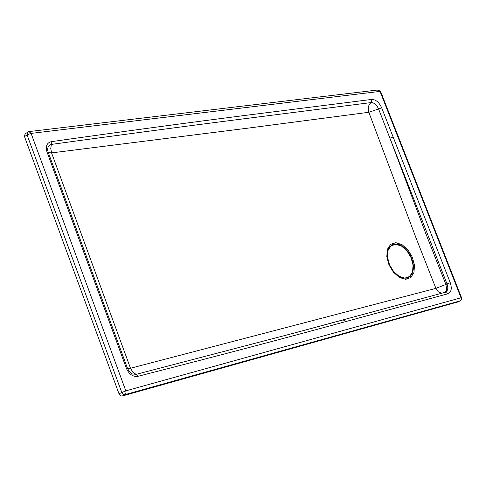 <?xml version="1.0" encoding="UTF-8"?>
<svg xmlns="http://www.w3.org/2000/svg" width="486" height="486" viewBox="0 0 486 486"><rect width="100%" height="100%" fill="white"/><g stroke="black" fill="none" stroke-linecap="round" stroke-linejoin="round"><path stroke-width="0.73" d="M48.333 152.64L51.571 152.902L130.491 368.248L435.899 288.368L415.925 237.66L368.844 112.284L378.57 108.919L389.912 138.182L393.125 136.991L381.668 107.801C379.11 102.297 375.812 99.502 371.772 99.423L243.723 115.607C188.519 122.648 124.355 131.335 51.23 141.663C46.826 142.86 45.405 146.268 46.972 151.893L126.409 368.424C129.1 374.311 132.915 376.948 137.854 376.334C217.212 356.044 286.491 337.794 345.698 321.592L447.885 293.781C451.342 292.201 452.132 288.508 450.255 282.706L393.125 136.991M51.23 141.663L51.352 144.403L50.757 148.564L51.571 152.902L247.896 128.146L368.844 112.284C367.604 108.141 368.345 104.909 371.067 102.582L243.243 118.876C188.234 125.88 124.27 134.385 51.352 144.403L49.554 145.089L48.047 146.954L47.604 149.627L48.078 151.996M441.604 293.265L438.281 291.764L435.899 288.368L445.893 284.462L425.949 233.966L389.912 138.182L447.023 283.927L445.893 284.462L446.646 289.091L446.263 290.743L445.146 292.311M447.885 293.781L445.462 292.226L292.608 333.475L136.098 374.36L132.842 372.191L130.491 368.248L127.636 368.734M28.376 131.828L25.059 133.881L24.507 136.627L118.997 393.769L120.935 395.89L122.296 395.993L457.751 301.97M461.53 297.699L380.605 91.483L380.022 91.386L461.014 297.772L461.22 299.115L460.673 300.476L461.682 298.908L461.53 297.699L461.014 297.772L125.825 390.859L31.092 133.401L28.96 131.597L27.599 132.113L27.052 134.865L31.092 133.401L380.022 91.386L378.053 89.959L28.99 131.591M118.997 393.769L125.825 390.859L126.032 393.144L125.042 394.626L460.139 300.87L457.49 302.098M377.482 90.153L378.053 89.959L380.605 91.483M24.507 136.627L27.052 134.865L121.743 392.396L123.14 394.237L125.042 394.626L122.296 395.993M292.608 333.475L343.195 319.897L345.698 321.592M406.97 250.885L411.065 257.659L413.057 265.131L412.559 271.85L409.637 276.485L404.862 278.114L399.152 276.376L393.66 271.595L389.493 264.718L387.494 257.137L388.065 250.381L391.066 245.807L395.89 244.294L401.558 246.11L406.97 250.885M407.9 249.84L402.037 244.671L395.896 242.69L390.671 244.324L387.409 249.282L386.795 256.608L388.958 264.827L393.478 272.281L399.437 277.47L405.622 279.347L410.798 277.579L413.957 272.549L414.497 265.277L412.335 257.179L407.9 249.84M381.668 107.801L378.57 108.919C376.632 104.745 374.129 102.637 371.067 102.582L371.772 99.423M445.553 292.201L445.698 292.135C447.928 290.695 448.371 287.955 447.023 283.927L450.255 282.706M126.409 368.424L127.466 368.303L129.155 371.322L131.105 373.199L132.35 373.928L136.098 374.36L137.854 376.334M48.132 152.148L46.972 151.893M389.086 263.813L387.536 258.017L387.445 252.568L388.824 248.091L391.509 245.09L395.191 243.899L399.449 244.628L403.805 247.192L407.784 251.298L410.937 256.474L412.93 262.167L413.543 267.75L412.705 272.597L410.488 276.182L407.14 278.083C399.863 278.8 393.848 274.043 389.086 263.813M457.624 302.043L460.272 300.822M127.466 368.303L48.126 152.075L47.604 149.627"/></g></svg>
